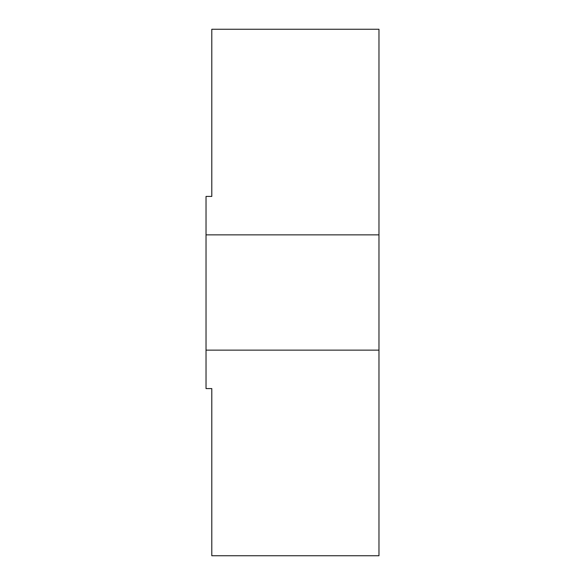 <?xml version="1.0" encoding="UTF-8"?>
<svg xmlns="http://www.w3.org/2000/svg" width="585" height="585" viewBox="0 0 585 585"><rect width="100%" height="100%" fill="white"/><g stroke="black" fill="none" stroke-linecap="round" stroke-linejoin="round"><path stroke-width="0.88" d="M206.03 234.856L378.97 234.856L378.97 29.25L211.799 29.25L211.799 196.421L206.03 196.421L206.03 388.579L211.799 388.579L211.799 555.75L378.97 555.75L378.97 350.144L206.03 350.144M378.97 234.856L378.97 350.144"/></g></svg>

